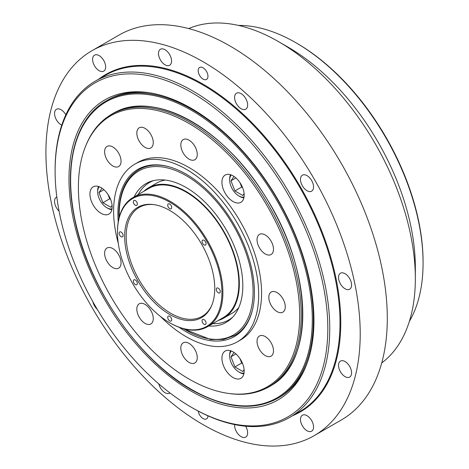 <?xml version="1.0" encoding="UTF-8"?>
<svg xmlns="http://www.w3.org/2000/svg" width="469" height="469" viewBox="0 0 469 469"><rect width="100%" height="100%" fill="white"/><g stroke="black" fill="none" stroke-linecap="round" stroke-linejoin="round"><path stroke-width="0.7" d="M241.57 361.347A9.573 5.528 60 0 1 240.198 358.978M242.573 363.551L241.682 363.035L239.976 358.633M244.103 369.631L242.795 371.495L234.91 366.94L230.971 356.786L234.019 352.454M244.027 373.09A12.991 7.504 60 0 1 243.446 373.177A12.991 7.504 60 0 1 238.85 371.946A12.991 7.504 60 0 1 229.663 356.03A12.991 7.504 60 0 1 231.258 350.976M230.514 350.718A14.357 8.29 -120 0 0 229.663 354.916L229.663 356.03M238.85 371.946L239.817 372.503A14.357 8.29 -120 0 0 243.874 373.869M230.971 356.786L235.913 353.931M234.91 366.94L241.682 363.035M233.052 377.527A15.729 9.081 60 0 1 222.775 363.668A15.729 9.081 60 0 1 225.184 351.064A15.729 9.081 60 0 1 240.914 360.145A15.729 9.081 60 0 1 240.914 378.307A15.729 9.081 60 0 1 233.052 377.527M299.703 315.162A156.488 90.347 60 0 1 228.532 393.438A156.488 90.347 60 0 1 110.801 296.455A156.488 90.347 60 0 1 85.68 146.006A156.488 90.347 60 0 1 209.121 137.218A156.488 90.347 60 0 1 299.703 315.162M134.861 164.121L137.763 162.45A102.57 59.223 60 0 1 240.333 221.667A102.57 59.223 60 0 1 240.333 340.107L237.431 341.784A102.57 59.223 -120 0 0 237.431 223.344A102.57 59.223 -120 0 0 134.861 164.121A102.57 59.223 -120 0 0 118.305 243.399M277.05 311.58A11.625 6.713 60 0 1 269.458 301.333A11.625 6.713 60 0 1 271.24 292.017A11.625 6.713 60 0 1 282.866 298.73A11.625 6.713 60 0 1 282.866 312.155A11.625 6.713 60 0 1 277.05 311.58M269.37 255.066A11.625 6.713 60 0 1 258.741 246.483A11.625 6.713 60 0 1 259.451 234.4A11.625 6.713 60 0 1 271.076 241.113A11.625 6.713 60 0 1 271.07 254.538A11.625 6.713 60 0 1 269.37 255.066M197.267 154.407A11.625 6.713 60 0 1 194.858 159.73A11.625 6.713 60 0 1 183.238 153.017A11.625 6.713 60 0 1 183.238 139.592A11.625 6.713 60 0 1 192.196 142.705A11.625 6.713 60 0 1 197.267 154.407M152.167 137.235A11.625 6.713 60 0 1 150.86 147.94A11.625 6.713 60 0 1 139.234 141.228A11.625 6.713 60 0 1 139.234 127.803A11.625 6.713 60 0 1 152.167 137.235M116.945 150.619A11.625 6.713 60 0 1 118.645 166.536A11.625 6.713 60 0 1 107.02 159.823A11.625 6.713 60 0 1 107.02 146.398A11.625 6.713 60 0 1 116.945 150.619M108.726 247.491A11.625 6.713 60 0 1 119.355 256.074A11.625 6.713 60 0 1 118.645 268.157A11.625 6.713 60 0 1 107.02 261.444A11.625 6.713 60 0 1 107.02 248.019A11.625 6.713 60 0 1 108.726 247.491M137.927 305.02A11.625 6.713 60 0 1 139.234 303.812A11.625 6.713 60 0 1 150.86 310.525A11.625 6.713 60 0 1 150.86 323.944A11.625 6.713 60 0 1 140.043 318.521A11.625 6.713 60 0 1 137.927 305.02M180.829 348.15A11.625 6.713 60 0 1 183.238 342.827A11.625 6.713 60 0 1 194.858 349.54A11.625 6.713 60 0 1 194.858 362.965A11.625 6.713 60 0 1 185.9 359.852A11.625 6.713 60 0 1 180.829 348.15M261.151 351.938A11.625 6.713 60 0 1 259.451 336.021A11.625 6.713 60 0 1 271.076 342.733A11.625 6.713 60 0 1 271.07 356.159A11.625 6.713 60 0 1 261.151 351.938M91.414 188.491A15.729 9.081 60 0 1 93.179 186.85A15.729 9.081 60 0 1 108.908 195.931A15.729 9.081 60 0 1 108.908 214.093A15.729 9.081 60 0 1 94.275 206.747A15.729 9.081 60 0 1 91.414 188.491M242.678 187.817A15.729 9.081 60 0 1 240.914 202.297A15.729 9.081 60 0 1 225.184 193.222A15.729 9.081 60 0 1 225.184 175.06A15.729 9.081 60 0 1 242.678 187.817M160.498 316.481A102.57 59.223 -120 0 0 186.146 336.707A102.57 59.223 -120 0 0 237.431 341.784M228.532 393.438L229.699 393.597A157.279 90.804 -120 0 0 268.655 386.925A157.279 90.804 -120 0 0 301.227 314.928A157.279 90.804 -120 0 0 232.577 156.652A157.279 90.804 -120 0 0 111.376 114.512A157.279 90.804 -120 0 0 86.126 144.915L85.68 146.006M179.152 327.315A96.526 55.729 -120 0 0 186.146 331.765A96.526 55.729 -120 0 0 249.907 317.888A96.526 55.729 -120 0 0 234.412 225.091A96.526 55.729 -120 0 0 161.793 165.27A96.526 55.729 -120 0 0 118.252 221.831M139.141 169.549A95.735 55.272 60 0 1 139.246 169.485A95.735 55.272 60 0 1 162.38 165.352M250.129 317.337A95.735 55.272 60 0 1 234.981 335.306A95.735 55.272 60 0 1 234.875 335.364M302.781 314.089A157.279 90.804 60 0 1 270.208 386.034L268.655 386.925M111.376 114.512L112.929 113.615A157.279 90.804 60 0 1 191.516 121.377M143.819 191.323A75.222 43.429 60 0 1 148.538 187.811L156.658 183.121A75.222 43.429 60 0 1 165.17 180.055M238.791 307.57A75.222 43.429 60 0 1 231.879 313.403L223.754 318.093A75.222 43.429 60 0 1 218.355 320.427M134.152 196.904A80.146 46.273 60 0 1 152.144 180.975A80.146 46.273 60 0 1 226.216 229.816A80.146 46.273 60 0 1 231.481 318.392A80.146 46.273 60 0 1 208.687 326.008M138.208 194.565A79.325 45.798 60 0 1 153.797 180.547M232.677 317.173A79.325 45.798 60 0 1 212.744 323.663M112.021 208.875A12.991 7.504 60 0 1 106.85 207.726L107.811 208.289A14.357 8.29 -120 0 0 111.874 209.655M98.508 186.504A14.357 8.29 -120 0 0 97.658 190.701L97.658 191.815A12.991 7.504 60 0 1 99.258 186.762M106.85 207.726A12.991 7.504 60 0 1 97.658 191.815M112.097 205.416L110.79 207.275L102.904 202.725L98.965 192.571L102.013 188.233M98.965 192.571L103.907 189.716M110.567 199.331L109.676 198.821L107.97 194.418M109.564 197.132A9.573 5.528 60 0 1 108.192 194.764M102.904 202.725L109.676 198.821M230.514 174.708A14.357 8.29 -120 0 0 229.663 178.906L229.663 180.026A12.991 7.504 60 0 1 231.258 174.972M244.027 197.08A12.991 7.504 60 0 1 238.85 195.936L239.817 196.493A14.357 8.29 -120 0 0 243.874 197.859M238.85 195.936A12.991 7.504 60 0 1 229.663 180.026M244.103 193.627L242.795 195.485L234.91 190.936L230.971 180.776L234.019 176.444M242.573 187.541L241.682 187.025L239.976 182.629M241.57 185.343A9.573 5.528 60 0 1 240.198 182.974M234.91 190.936L241.682 187.025M230.971 180.776L235.913 177.927M91.953 50.716L119.026 35.081A222.242 128.313 60 0 1 381.942 268.221A222.242 128.313 60 0 1 341.268 420.019L314.189 435.648A222.242 128.313 60 0 1 91.947 307.336A222.242 128.313 60 0 1 91.953 50.716A222.242 128.313 60 0 1 354.863 283.856A222.242 128.313 60 0 1 314.189 435.648M346.743 289.484A9.233 5.329 60 0 1 339.404 281.734A9.233 5.329 60 0 1 340.441 273.234A9.233 5.329 60 0 1 343.367 272.97A9.233 5.329 60 0 1 350.706 280.72A9.233 5.329 60 0 1 349.669 289.221A9.233 5.329 60 0 1 346.743 289.484M311.627 191.164L311.627 191.164A9.233 5.329 60 0 1 302.394 185.835A9.233 5.329 60 0 1 302.394 175.177L302.394 175.177A9.233 5.329 60 0 1 311.627 180.506A9.233 5.329 60 0 1 311.627 191.164M247.421 106.785A9.233 5.329 60 0 1 245.733 109.189A9.233 5.329 60 0 1 237.853 105.842A9.233 5.329 60 0 1 234.811 95.606A9.233 5.329 60 0 1 236.499 93.202A9.233 5.329 60 0 1 244.378 96.555A9.233 5.329 60 0 1 247.421 106.785M171.332 58.953A9.233 5.329 60 0 1 169.643 65.261A9.233 5.329 60 0 1 158.721 55.577A9.233 5.329 60 0 1 160.41 49.274A9.233 5.329 60 0 1 171.332 58.953M103.749 60.489A9.233 5.329 60 0 1 103.743 71.147A9.233 5.329 60 0 1 94.515 65.818A9.233 5.329 60 0 1 94.515 55.16A9.233 5.329 60 0 1 103.749 60.489M61.75 125.159A9.233 5.329 60 0 1 59.393 123.582A9.233 5.329 60 0 1 54.779 115.591A9.233 5.329 60 0 1 56.468 109.283A9.233 5.329 60 0 1 62.776 110.971A9.233 5.329 60 0 1 65.824 114.829M59.076 211.15A9.233 5.329 60 0 1 56.468 197.144A9.233 5.329 60 0 1 56.813 196.974M97.271 309.347A9.233 5.329 60 0 1 92.874 301.725M169.966 392.952A9.233 5.329 60 0 1 169.643 393.163A9.233 5.329 60 0 1 158.815 383.9M245.604 426.221A9.233 5.329 60 0 1 247.421 430.788A9.233 5.329 60 0 1 245.733 437.096A9.233 5.329 60 0 1 234.811 427.411A9.233 5.329 60 0 1 234.623 424.58M302.394 425.875A9.233 5.329 60 0 1 302.394 415.217A9.233 5.329 60 0 1 311.627 420.546A9.233 5.329 60 0 1 311.627 431.21A9.233 5.329 60 0 1 302.394 425.875M343.367 375.393A9.233 5.329 60 0 1 338.753 367.397A9.233 5.329 60 0 1 340.441 361.095A9.233 5.329 60 0 1 346.743 362.783A9.233 5.329 60 0 1 351.363 370.78A9.233 5.329 60 0 1 349.669 377.082A9.233 5.329 60 0 1 343.367 375.393M204.337 79.63A6.912 3.992 60 0 1 198.838 73.826A6.912 3.992 60 0 1 199.612 67.466A6.912 3.992 60 0 1 201.805 67.266A6.912 3.992 60 0 1 207.304 73.07A6.912 3.992 60 0 1 206.524 79.431A6.912 3.992 60 0 1 204.337 79.63M207.955 415.839A6.912 3.992 60 0 1 206.524 418.905A6.912 3.992 60 0 1 204.337 419.098A6.912 3.992 60 0 1 198.258 411.114M381.719 362.959A193.521 111.728 -120 0 0 415.341 278.639A193.521 111.728 -120 0 0 410.68 235.051A193.521 111.728 -120 0 0 278.504 41.624A193.521 111.728 -120 0 0 188.667 28.574M415.341 278.639L415.341 267.471A179.844 103.831 -120 0 0 411.008 226.961A179.844 103.831 -120 0 0 288.171 47.211L278.504 41.624M238.41 25.408A179.844 103.831 60 0 1 295.91 42.743A179.844 103.831 60 0 1 423.079 263.003A179.844 103.831 60 0 1 409.337 321.464M423.079 263.003L423.079 261.89A178.478 103.045 -120 0 0 296.877 43.3L295.91 42.743M191.463 407.332L192.431 407.889A194.207 112.126 -120 0 0 289.531 417.51A194.207 112.126 -120 0 0 325.076 284.865A194.207 112.126 -120 0 0 95.33 81.137A194.207 112.126 -120 0 0 55.108 170.042L55.108 171.156A192.835 111.335 60 0 1 173.665 83.505A192.835 111.335 60 0 1 323.176 285.175A192.835 111.335 60 0 1 191.463 407.332A192.835 111.335 60 0 1 55.108 171.156M223.168 404.8A173.219 100.008 -120 0 0 305.888 366.412A173.219 100.008 -120 0 0 278.076 199.882A173.219 100.008 -120 0 0 147.764 92.528A173.219 100.008 -120 0 0 74.946 226.205A173.219 100.008 -120 0 0 223.168 404.8M106.176 100.935C75.562 118.012 63.163 164.572 74.542 218.454C88.131 289.543 143.866 367.637 200.157 394.341C230.209 408.874 256.092 410.17 277.812 398.222A171.636 99.094 -120 0 0 277.812 200.029A171.636 99.094 -120 0 0 106.176 100.935L107.583 100.12A171.636 99.094 60 0 1 148.931 92.698M306.327 365.31A171.636 99.094 60 0 1 279.219 397.407L277.812 398.222M148.538 187.811A75.222 43.429 60 0 1 223.76 231.24A75.222 43.429 60 0 1 223.754 318.093M207.456 326.717L223.414 317.501A74.536 43.037 -120 0 0 223.414 231.434A74.536 43.037 -120 0 0 148.878 188.403L132.92 197.613A74.536 43.037 -120 0 0 117.485 231.739L117.485 232.296A73.85 42.638 60 0 1 169.708 202.145A73.85 42.638 60 0 1 221.931 292.597A73.85 42.638 60 0 1 169.708 322.748L170.188 323.024A74.536 43.037 -120 0 0 207.456 326.717A74.536 43.037 -120 0 0 207.456 240.65A74.536 43.037 -120 0 0 132.92 197.613M170.188 323.024L169.708 322.742A73.85 42.638 60 0 1 117.485 232.296M205.481 245.053L205.481 245.053A2.826 1.63 60 0 1 202.655 243.423A2.826 1.63 60 0 1 202.655 240.157A2.826 1.63 60 0 1 205.481 241.787A2.826 1.63 60 0 1 205.481 245.053M171.707 207.486A2.826 1.63 60 0 1 171.121 208.781A2.826 1.63 60 0 1 168.295 207.146A2.826 1.63 60 0 1 168.295 203.886A2.826 1.63 60 0 1 170.47 204.642A2.826 1.63 60 0 1 171.707 207.486M136.76 202.11A2.826 1.63 60 0 1 136.76 205.375A2.826 1.63 60 0 1 133.929 203.745A2.826 1.63 60 0 1 133.929 200.48A2.826 1.63 60 0 1 136.76 202.11M121.113 232.079A2.826 1.63 60 0 1 122.96 234.57A2.826 1.63 60 0 1 122.526 236.839A2.826 1.63 60 0 1 119.701 235.204A2.826 1.63 60 0 1 119.701 231.938A2.826 1.63 60 0 1 121.113 232.079M133.929 279.835L133.929 279.835A2.826 1.63 60 0 1 136.76 281.47A2.826 1.63 60 0 1 136.76 284.73A2.826 1.63 60 0 1 133.929 283.1A2.826 1.63 60 0 1 133.929 279.835L133.929 279.835M167.709 317.402A2.826 1.63 60 0 1 168.295 316.112A2.826 1.63 60 0 1 171.121 317.742A2.826 1.63 60 0 1 171.121 321.007A2.826 1.63 60 0 1 168.94 320.251A2.826 1.63 60 0 1 167.709 317.402M202.655 322.778A2.826 1.63 60 0 1 202.655 319.512A2.826 1.63 60 0 1 205.481 321.148A2.826 1.63 60 0 1 205.481 324.407A2.826 1.63 60 0 1 202.655 322.778M218.302 292.808A2.826 1.63 60 0 1 216.455 290.317A2.826 1.63 60 0 1 216.889 288.054A2.826 1.63 60 0 1 219.715 289.684A2.826 1.63 60 0 1 219.715 292.949A2.826 1.63 60 0 1 218.302 292.808M169.708 314.459A63.702 36.775 -120 0 0 211.783 305.296A63.702 36.775 -120 0 0 201.559 244.056A63.702 36.775 -120 0 0 153.633 204.578A63.702 36.775 -120 0 0 125.411 246.307A63.702 36.775 -120 0 0 169.708 314.459M212.006 304.744A62.91 36.324 60 0 1 202.127 316.37A62.91 36.324 60 0 1 170.675 313.251A62.91 36.324 60 0 1 129.573 257.815A62.91 36.324 60 0 1 139.217 207.404A62.91 36.324 60 0 1 154.219 204.666M182.705 328.511L210.722 339.585L223.531 339.445L234.77 335.429A95.735 55.272 -120 0 0 252.633 309.147M170.728 167.275A95.735 55.272 -120 0 0 139.035 169.608L139.246 169.485M119.249 217.135A94.668 54.656 60 0 1 119.208 214.304A94.668 54.656 60 0 1 186.955 176.133A94.668 54.656 60 0 1 253.067 293.459A94.668 54.656 60 0 1 183.719 328.798M292.879 415.581A194.752 112.443 -120 0 0 336.085 278.826A194.752 112.443 -120 0 0 233.703 105.836A194.752 112.443 -120 0 0 98.678 79.208M95.33 81.137L105.584 75.222A194.207 112.126 60 0 1 335.329 278.949A194.207 112.126 60 0 1 299.785 411.594L289.531 417.51M74.747 218.607A170.892 98.666 60 0 1 222.74 133.161A170.892 98.666 60 0 1 276.909 397.882A170.892 98.666 60 0 1 74.747 218.607M108.269 116.453A157.42 90.886 60 0 1 270.179 204.437A157.42 90.886 60 0 1 265.419 388.649M139.035 169.608C125.844 177.745 119.126 192.495 118.892 213.87L118.991 218.155M112.929 113.615C152.073 88.823 223.092 127.128 264.915 195.761C312.735 269.165 315.268 362.912 270.208 386.034"/></g></svg>
